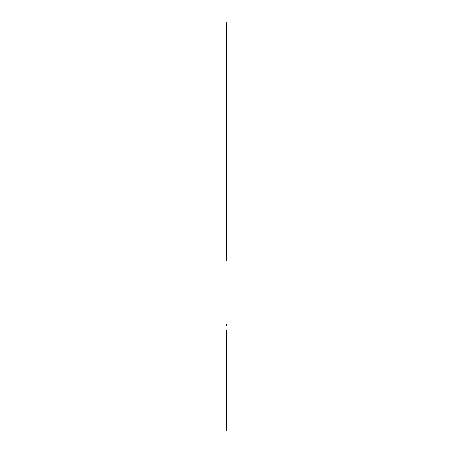 <?xml version="1.0" encoding="UTF-8"?>
<svg xmlns="http://www.w3.org/2000/svg" width="453" height="453" viewBox="0 0 453 453"><rect width="100%" height="100%" fill="white"/><g stroke="black" fill="none" stroke-linecap="round" stroke-linejoin="round"><path stroke-width="0.34" stroke-dasharray="2.27 1.7" d=""/><path stroke-width="0.68" d="M226.5 325.548L226.5 324.603M226.5 239.275L226.5 45.425L226.5 239.275M226.5 260.911L226.5 22.65M226.5 58.794L226.5 225.905L226.5 58.794M226.5 172.434C226.5 187.276 226.5 187.276 226.5 172.434C226.5 157.587 226.5 157.587 226.5 172.434C226.5 187.276 226.5 187.276 226.5 172.434C226.5 157.587 226.5 157.587 226.5 172.434M226.5 415.214L226.5 334.999L226.5 415.214C226.5 406.63 226.5 406.63 226.5 415.214L226.5 371.766L226.5 415.214M226.5 368.589C226.5 372.989 226.5 372.989 226.5 368.589L226.5 378.448C226.5 385.027 226.5 385.027 226.5 378.448L226.5 368.589M226.5 388.476C226.5 403.323 226.5 403.323 226.5 388.476C226.5 373.629 226.5 373.629 226.5 388.476L226.5 393.487L226.5 388.476M226.5 400.175C226.5 408.657 226.5 408.657 226.5 400.175C226.5 391.692 226.5 391.692 226.5 400.175M226.5 396.092L226.5 330.35L226.5 396.092M226.5 404.353L226.5 387.638L226.5 404.353M226.5 361.641L226.5 395.996C226.5 412.966 226.5 412.966 226.5 395.996C226.5 379.031 226.5 379.031 226.5 395.996L226.5 430.35"/></g></svg>
